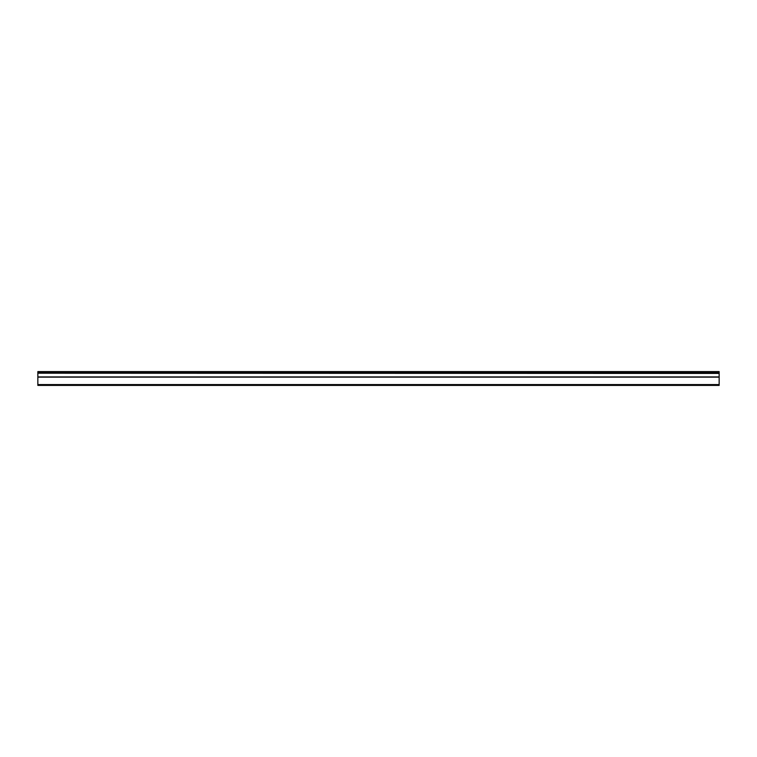 <?xml version="1.0" encoding="UTF-8"?>
<svg xmlns="http://www.w3.org/2000/svg" width="757" height="757" viewBox="0 0 757 757"><rect width="100%" height="100%" fill="white"/><g stroke="black" fill="none" stroke-linecap="round" stroke-linejoin="round"><path stroke-width="1.14" d="M37.85 373.21L37.85 371.602L719.15 371.602L719.15 373.21L37.85 373.21L719.15 373.419L719.15 376.929L37.85 376.929L37.85 385.398L719.15 385.398L719.15 376.929M37.85 373.419L37.85 376.929M37.85 384.584L719.15 384.584M719.15 372.094L37.85 372.094M37.85 377.137L719.15 377.137"/></g></svg>
